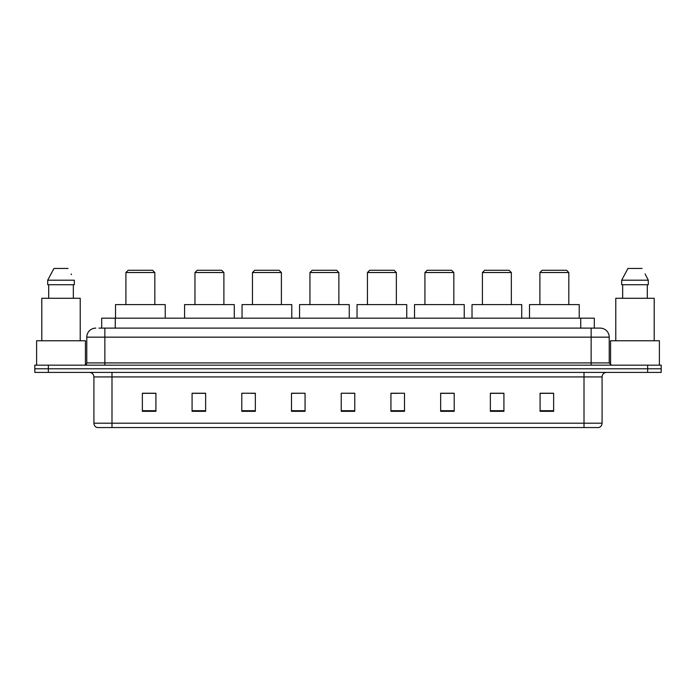 <?xml version="1.0" encoding="UTF-8"?>
<svg xmlns="http://www.w3.org/2000/svg" width="696" height="696" viewBox="0 0 696 696"><rect width="100%" height="100%" fill="white"/><g stroke="black" fill="none" stroke-linecap="round" stroke-linejoin="round"><path stroke-width="1.04" d="M98.98 328.112L104.852 328.112L98.98 328.112L101.694 328.112L101.694 318.168L594.306 318.168L594.306 328.112M95.813 328.112A9.039 9.039 0 0 0 86.774 337.151L86.774 362.912A2.262 2.262 0 0 1 84.512 365.174M609.226 337.151L104.852 337.151L104.852 328.112L600.187 328.112A9.039 9.039 0 0 1 609.226 337.151L609.226 362.912L611.488 365.174M48.355 365.174L34.8 365.174L34.8 368.793L48.355 368.793L34.8 368.793L34.8 372.404L48.355 372.404L48.355 368.793L647.645 368.793L48.355 368.793L48.355 365.174L647.645 365.174L647.645 368.793L661.2 368.793L647.645 368.793L647.645 372.404L48.355 372.404M661.2 365.174L661.2 368.793L661.2 365.174L647.645 365.174M600.048 328.112L597.02 328.112M598.603 427.544L97.397 427.544M97.17 427.544A4.515 4.515 0 0 1 93.916 423.203L111.995 423.203L111.995 427.544L584.005 427.544L584.005 423.203L602.083 423.203L602.083 376.928A4.515 4.515 0 0 1 606.607 372.404M93.916 423.203L93.916 376.928C93.647 374.178 92.142 372.673 89.392 372.404M553.633 411.319L553.633 393.24L540.079 393.24L540.079 411.319L553.633 411.319M503.921 411.319L503.921 393.24L490.367 393.24L490.367 411.319L503.921 411.319M454.21 411.319L454.21 393.24L440.646 393.24L440.646 411.319L454.21 411.319M404.498 411.319L404.498 393.24L390.935 393.24L390.935 411.319L404.498 411.319M155.921 411.319L155.921 393.24L142.367 393.24L142.367 411.319L155.921 411.319M205.633 411.319L205.633 393.24L192.079 393.24L192.079 411.319L205.633 411.319M255.354 411.319L255.354 393.24L241.79 393.24L241.79 411.319L255.354 411.319M305.065 411.319L305.065 393.24L291.502 393.24L291.502 411.319L305.065 411.319M354.777 411.319L354.777 393.24L341.223 393.24L341.223 411.319L354.777 411.319M661.2 372.404L661.2 368.793L661.2 372.404L647.645 372.404M584.005 427.544L598.473 427.544M305.065 393.24L291.502 393.336L305.065 393.24M250.647 393.336L255.354 393.336M193.166 393.336L205.633 393.336M390.935 393.336L398.164 393.336M341.223 393.24L354.777 393.336L341.223 393.24M155.921 393.336L142.367 393.336M454.21 393.336L440.646 393.336M503.921 393.336L490.367 393.336M553.633 393.336L540.079 393.336M85.417 364.982L85.417 340.77L36.61 340.77L36.61 365.174M80.223 340.77L80.223 298.288L41.803 298.288L41.803 340.77M73.341 284.725L73.341 298.288L73.341 284.725M47.702 280.21L53.957 268.456L47.702 280.21L47.702 284.725L74.324 284.725L74.324 280.21L47.702 280.21M71.471 274.624L71.114 273.946M48.685 284.725L48.685 298.288M68.069 268.456L53.957 268.456M125.915 272.527L154.834 272.527L152.581 270.265L128.168 270.265L125.915 272.527L125.915 304.613M154.834 272.527L154.834 304.613M165.23 318.168L165.23 304.613L115.519 304.613L115.519 318.168M194.967 272.527L223.895 272.527L221.632 270.265L197.229 270.265L194.967 272.527L194.967 304.613M223.895 272.527L223.895 304.613M234.291 318.168L234.291 304.613L184.579 304.613L184.579 318.168M252.457 272.527L281.384 272.527L279.122 270.265L254.719 270.265L252.457 272.527L252.457 304.613M281.384 272.527L281.384 304.613M291.781 318.168L291.781 304.613L242.06 304.613L242.06 318.168M309.946 272.527L338.874 272.527L336.612 270.265L312.208 270.265L309.946 272.527L309.946 304.613M338.874 272.527L338.874 304.613M349.262 318.168L349.262 304.613L299.55 304.613L299.55 318.168M367.436 272.527L396.355 272.527L394.101 270.265L369.698 270.265L367.436 272.527L367.436 304.613M396.355 272.527L396.355 304.613M406.751 318.168L406.751 304.613L357.039 304.613L357.039 318.168M424.925 272.527L453.844 272.527L451.582 270.265L427.179 270.265L424.925 272.527L424.925 304.613M453.844 272.527L453.844 304.613M464.241 318.168L464.241 304.613L414.529 304.613L414.529 318.168M482.406 272.527L511.334 272.527L509.072 270.265L484.668 270.265L482.406 272.527L482.406 304.613M511.334 272.527L511.334 304.613M521.73 318.168L521.73 304.613L472.018 304.613L472.018 318.168M539.896 272.527L568.823 272.527L566.561 270.265L542.158 270.265L539.896 272.527L539.896 304.613M568.823 272.527L568.823 304.613M579.22 318.168L579.22 304.613L529.499 304.613L529.499 318.168M659.39 365.174L659.39 340.77L610.583 340.77L610.583 364.982M654.197 340.77L654.197 298.288L615.777 298.288L615.777 340.77M645.444 274.624L648.298 280.21L621.676 280.21L627.931 268.456L621.676 280.21L621.676 284.725L648.298 284.725L648.298 280.21L648.298 284.725M648.298 280.21L645.088 273.946M622.659 284.725L622.659 298.288M647.315 298.288L647.315 284.725M642.043 268.456L627.931 268.456M115.258 328.112L115.258 318.168M580.742 328.112L580.742 318.168M104.852 365.174L104.852 337.151L86.774 337.151M86.774 362.912L609.226 362.912M591.148 328.112L591.148 365.174M584.005 372.404L584.005 376.928L93.916 376.928M602.083 376.928L584.005 376.928L584.005 423.203L111.995 423.203L111.995 372.404M354.777 410.692L341.223 410.692M305.065 410.692L291.502 410.692M255.354 410.692L241.79 410.692M205.633 410.692L192.079 410.692M155.921 410.692L142.367 410.692M404.498 410.692L390.935 410.692M454.21 410.692L440.646 410.692M503.921 410.692L490.367 410.692M553.633 410.692L540.079 410.692M598.83 427.544C600.874 426.813 601.962 425.369 602.083 423.203"/></g></svg>
